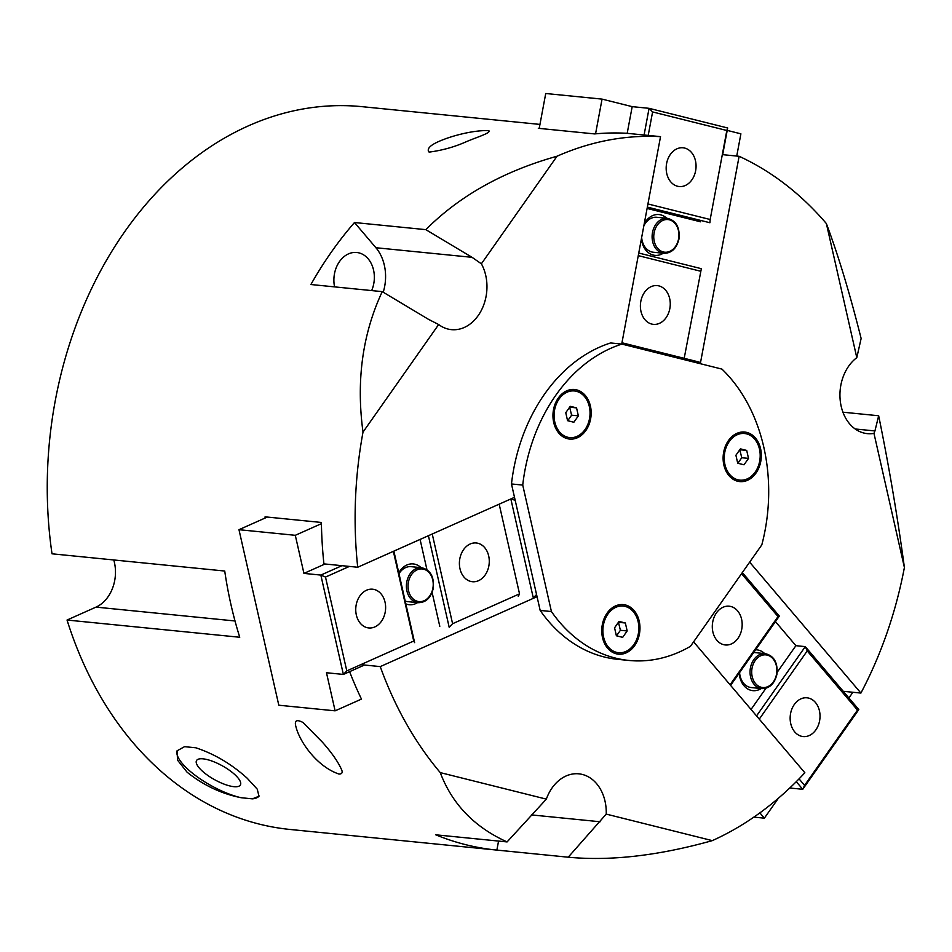 <?xml version="1.0" encoding="UTF-8"?>
<svg xmlns="http://www.w3.org/2000/svg" width="952" height="952" viewBox="0 0 952 952"><rect width="100%" height="100%" fill="white"/><g stroke="black" fill="none" stroke-linecap="round" stroke-linejoin="round"><path stroke-width="1.43" d="M338.983 774.047C317.528 766.919 299.999 742.56 296.024 727.042C294.108 720.581 296.417 719.058 302.962 722.473L322.323 742.096C332.129 753.139 338.662 762.611 341.911 770.501C342.637 772.905 341.661 774.083 338.983 774.047M429.733 152.034L428.781 151.88C426.496 148.167 431.625 143.978 444.156 139.301C455.746 134.863 475.31 129.972 488.828 130.662C491.351 132.875 477.047 137.124 466.682 141.55C455.08 146.775 442.763 150.273 429.733 152.034M187.08 772.191L177.56 760.172L177.048 750.831L184.545 746.666L195.803 747.784C214.331 753.889 231.443 764.016 247.151 778.177L257.242 789.148L258.992 796.265L252.375 798.847L241.106 797.716C221.4 793.754 203.395 785.245 187.08 772.191M177.262 750.462A46.862 14.815 -151 0 0 196.088 775.987A46.862 14.815 -151 0 0 241.106 797.716M252.375 798.847A46.862 14.815 -151 0 0 259.146 795.943M203.038 758.839A25.085 7.937 -151 0 0 196.517 760.588A25.085 7.937 -151 0 0 207.976 775.559A25.085 7.937 -151 0 0 233.871 786.673A25.085 7.937 -151 0 0 240.404 784.924A25.085 7.937 -151 0 0 228.944 769.942A25.085 7.937 -151 0 0 203.038 758.839M539.951 124.414L362.069 106.672A363.188 277.805 -84.3 0 0 52.015 553.802L224.731 571.033A363.188 277.805 95.7 0 0 239.749 637.257L67.045 620.038L96.021 607.114A35.153 26.882 95.7 0 0 113.776 559.966M568.213 857.205L606.234 814.103L712.31 840.628C658.653 855.681 610.625 861.203 568.213 857.205L496.873 850.088A363.188 277.805 -84.3 0 1 496.48 850.053L289.979 829.454A363.188 277.805 -84.3 0 1 67.045 620.038M334.568 286.873A26.358 20.159 -84.3 0 1 356.738 252.494A26.358 20.159 -84.3 0 1 371.673 290.574M382.24 291.633L428.448 319.313L438.658 324.537L363.01 432.113C356.072 380.764 362.486 333.926 382.24 291.633L310.899 284.517A363.188 277.805 -84.3 0 1 354.489 222.53L425.83 229.646C459.649 195.767 503.382 171.289 557.039 156.223L481.379 263.799L472.049 257.326L425.83 229.646M861.132 338.484L856.8 357.666L826.372 223.565C838.2 255.005 849.791 293.323 861.132 338.484M874.936 430.947L878.66 415.762C888.87 465.552 897.45 516.127 904.4 567.487L873.972 433.386L874.936 430.947L855.193 428.983M354.489 222.53L375.909 247.734A41.007 31.368 -84.3 0 1 383.228 292.228M481.379 263.799A41.007 31.368 -84.3 0 1 482.367 308.246A41.007 31.368 -84.3 0 1 451.427 329.642A41.007 31.368 -84.3 0 1 438.658 324.537M722.306 154.617L739.121 156.295L700.315 363.688M826.372 223.565A363.188 277.805 95.7 0 0 739.121 156.295M842.925 412.192L878.66 415.762M749.652 562.156L860.905 693.068A363.188 277.805 95.7 0 0 904.4 567.487M860.905 693.068L843.258 691.307M712.31 840.628A363.188 277.805 95.7 0 0 804.856 772.762L693.603 641.85M496.48 850.053A363.188 277.805 -84.3 0 1 435.754 834.809L507.083 841.925C474.382 827.133 452.105 804.035 440.264 772.607L546.341 799.133L507.083 841.925M537.047 596.666L380.253 666.602A363.188 277.805 95.7 0 0 440.264 772.607M380.253 666.602L360.784 664.651M349.61 671.648A363.188 277.805 95.7 0 0 361.462 699.089L335.116 710.835L326.476 672.743L343.375 674.433L364.473 665.02M265.096 518.055A363.188 277.805 -84.3 0 1 265.072 516.841L321.395 522.458A363.188 277.805 95.7 0 0 323.918 563.881L357.714 567.249L514.496 497.325M363.01 432.113A363.188 277.805 95.7 0 0 357.714 567.249M621.716 344.065L660.533 136.648A363.188 277.805 95.7 0 0 557.039 156.223M660.533 136.648L626.737 133.28A363.188 277.805 95.7 0 0 594.631 133.923L538.308 128.306A363.188 277.805 -84.3 0 1 539.237 128.222M873.972 433.386A41.007 31.368 -84.3 0 1 867.343 433.636A41.007 31.368 -84.3 0 1 840.426 402.172A41.007 31.368 -84.3 0 1 856.8 357.666M546.341 799.133A41.007 31.368 -84.3 0 1 578.852 773.833A41.007 31.368 -84.3 0 1 606.234 814.103M498.562 841.068L496.873 850.088M536.559 594.536L533.298 597.927L510.843 498.955M515.222 500.478L511.236 498.777M428.412 535.714L449.177 627.249L452.593 623.715L432.244 534.012M499.169 504.155L519.53 593.858L518.281 596.428M519.53 593.858L452.593 623.715M478.499 580.696A19.468 14.887 -84.3 0 1 472.406 581.72A19.468 14.887 -84.3 0 1 459.518 560.871A19.468 14.887 -84.3 0 1 476.262 542.973A19.468 14.887 -84.3 0 1 489.233 559.835A19.468 14.887 -84.3 0 1 478.499 580.696M398.983 573.699A17.576 13.447 -84.3 0 1 411.109 566.666L421.629 567.713A17.576 13.447 95.7 0 0 406.504 583.862A17.576 13.447 95.7 0 0 418.142 602.687L407.623 601.64A17.576 13.447 -84.3 0 1 405.207 601.093M405.838 603.901A20.504 15.684 95.7 0 0 415.631 603.651A20.504 15.684 95.7 0 0 417.547 602.628M421.034 567.654A20.504 15.684 95.7 0 0 398.769 572.747M439.788 626.309L432.113 592.465M426.948 569.712L420.082 539.427M393.866 551.125L414.632 642.648L413.727 641.041L346.79 670.898L343.375 674.433L320.836 575.079L303.938 573.402L295.298 535.31L238.976 529.693L278.805 705.218L335.116 710.835M393.366 551.339L413.727 641.041M346.79 670.898L325.501 577.067L349.384 566.416M341.935 565.678L320.836 575.079L325.501 577.067M374.85 626.916A19.468 14.887 -84.3 0 1 368.757 627.951A19.468 14.887 -84.3 0 1 355.87 607.09A19.468 14.887 -84.3 0 1 372.625 589.205A19.468 14.887 -84.3 0 1 385.584 606.055A19.468 14.887 -84.3 0 1 374.85 626.916M325.037 563.989L303.938 573.402M321.407 523.671L295.298 535.31M267.298 517.067L238.976 529.693M698.744 363.295L699.161 362.069L621.953 342.768M638.756 253.03L701.338 268.678L684.191 358.333M638.268 255.636L700.493 271.201M640.815 301.368A19.468 14.887 -84.3 0 1 657.249 285.612A19.468 14.887 -84.3 0 1 670.137 306.473A19.468 14.887 -84.3 0 1 653.393 324.358A19.468 14.887 -84.3 0 1 640.815 301.368M643.838 225.862A17.576 13.447 -84.3 0 1 656.821 217.282L667.328 218.329A17.576 13.447 95.7 0 0 652.215 234.478A17.576 13.447 95.7 0 0 663.841 253.303L653.334 252.244A17.576 13.447 -84.3 0 1 641.66 237.5M641.386 238.988A20.504 15.684 95.7 0 0 663.246 253.244M666.733 218.27A20.504 15.684 95.7 0 0 644.218 223.839M647.098 208.44L700.553 221.804M648.205 135.422L652.596 111.931L649.074 108.326L644.087 135.005M647.348 207.096L709.93 222.744L710.168 219.507L647.943 203.954M652.596 111.931L726.828 130.495L710.168 219.507M722.675 154.664L727.673 127.984L649.074 108.326L632.188 106.648L627.189 133.328M726.828 130.495L727.673 127.984M666.602 163.53A19.468 14.887 -84.3 0 1 683.048 147.786A19.468 14.887 -84.3 0 1 695.936 168.635A19.468 14.887 -84.3 0 1 679.181 186.532A19.468 14.887 -84.3 0 1 666.602 163.53M736.741 156.057L740.894 133.827L727.209 130.4M595.559 133.839L602.057 99.115L632.188 106.648M539.213 128.401L545.734 93.498L602.057 99.115M730.601 685.38L779.331 616.087L778.034 616.575L730.077 684.762M779.331 616.087L742.334 572.557M741.56 573.663L778.034 616.575M737.586 610.863A19.468 14.887 -84.3 0 1 740.704 633.032A19.468 14.887 -84.3 0 1 725.305 644.956A19.468 14.887 -84.3 0 1 712.417 624.107A19.468 14.887 -84.3 0 1 729.161 606.21A19.468 14.887 -84.3 0 1 737.586 610.863M753.687 652.537A17.576 13.447 -84.3 0 1 754.757 652.584L765.277 653.643A17.576 13.447 95.7 0 0 750.152 669.792A17.576 13.447 95.7 0 0 761.79 688.617L751.271 687.558A17.576 13.447 -84.3 0 1 739.585 672.6M764.682 653.584A20.504 15.684 95.7 0 0 755.614 649.799M739.216 673.123A20.504 15.684 95.7 0 0 761.183 688.546M775.44 621.608L795.896 645.682L777.201 672.267M765.979 688.213L751.045 709.454M858.799 709.597L805.285 646.622L807.225 650.93L857.502 710.085L858.799 709.597L802.75 789.291L789.767 788.006M759.268 719.117L807.225 650.93M795.896 645.682L805.285 646.622L756.543 715.916M857.502 710.085L804.571 785.364L799.049 778.867M796.277 781.675L802.75 789.291L804.571 785.364M815.436 702.469A19.468 14.887 -84.3 0 1 818.553 724.65A19.468 14.887 -84.3 0 1 803.155 736.562A19.468 14.887 -84.3 0 1 790.267 715.714A19.468 14.887 -84.3 0 1 807.01 697.816A19.468 14.887 -84.3 0 1 815.436 702.469M759.874 812.877L764.373 818.161L753.877 817.113M778.379 798.252L764.373 818.161M852.909 692.271L848.91 697.959M540.165 610.422A161.09 123.224 95.7 0 0 617.788 659.343L629.058 660.462A161.09 123.224 95.7 0 0 690.462 646.313L761.814 544.865A161.09 123.224 95.7 0 0 721.937 369.102L621.894 344.088L610.625 342.958A161.09 123.224 95.7 0 0 511.474 483.961L540.165 610.422L551.422 611.553A161.09 123.224 95.7 0 0 629.058 660.462M621.894 344.088A161.09 123.224 95.7 0 0 522.731 485.08L511.474 483.961M522.731 485.08L551.422 611.553M639.423 634.02A24.895 19.04 95.7 0 0 615.539 605.924A24.895 19.04 95.7 0 0 607.626 648.205A24.895 19.04 95.7 0 0 639.423 634.02M590.621 418.928A24.895 19.04 95.7 0 0 566.737 390.832A24.895 19.04 95.7 0 0 558.824 433.1A24.895 19.04 95.7 0 0 590.621 418.928M760.767 461.47A24.895 19.04 95.7 0 0 736.884 433.374A24.895 19.04 95.7 0 0 728.982 475.643A24.895 19.04 95.7 0 0 760.767 461.47M565.762 412.704L570.248 406.314L576.555 407.896L578.364 415.857L573.866 422.248L567.57 420.677L565.762 412.704M567.713 420.713L571.605 415.191L569.641 407.182M578.364 415.857L571.605 415.191M576.555 407.896L569.796 407.218M567.761 437.254A23.431 17.921 -84.3 0 1 554.385 411.204A23.431 17.921 -84.3 0 1 574.389 390.963A23.431 17.921 -84.3 0 1 589.895 416.06A23.431 17.921 -84.3 0 1 569.736 437.599A23.431 17.921 -84.3 0 1 567.761 437.254M735.908 455.258L740.406 448.856L746.701 450.439L748.51 458.4L744.024 464.79L737.717 463.219L735.908 455.258M737.871 463.255L741.751 457.733L739.799 449.725M748.51 458.4L741.751 457.733M746.701 450.439L739.942 449.76M737.907 479.796A23.431 17.921 -84.3 0 1 724.532 453.747A23.431 17.921 -84.3 0 1 744.535 433.517A23.431 17.921 -84.3 0 1 760.041 458.602A23.431 17.921 -84.3 0 1 739.882 480.141A23.431 17.921 -84.3 0 1 737.907 479.796M614.564 627.808L619.05 621.418L625.357 622.989L627.166 630.962L622.668 637.352L616.372 635.769L614.564 627.808M616.515 635.817L620.407 630.283L618.443 622.287M627.166 630.962L620.407 630.283M625.357 622.989L618.598 622.322M616.563 652.358A23.431 17.921 -84.3 0 1 603.187 626.309A23.431 17.921 -84.3 0 1 623.191 606.067A23.431 17.921 -84.3 0 1 638.697 631.164A23.431 17.921 -84.3 0 1 618.538 652.703A23.431 17.921 -84.3 0 1 616.563 652.358M96.021 607.114L235.013 620.978M472.049 257.326L375.909 247.734M600.105 821.754L531.394 814.9M432.862 588.336A16.398 12.543 -84.3 0 1 411.918 597.678A16.398 12.543 -84.3 0 1 417.131 569.82A16.398 12.543 -84.3 0 1 432.862 588.336M678.562 238.94A16.398 12.543 -84.3 0 1 657.618 248.282A16.398 12.543 -84.3 0 1 662.83 220.436A16.398 12.543 -84.3 0 1 678.562 238.94M776.511 674.254A16.398 12.543 -84.3 0 1 755.567 683.596A16.398 12.543 -84.3 0 1 760.779 655.749A16.398 12.543 -84.3 0 1 776.511 674.254M574.389 390.963L573.259 390.855M569.736 437.599L568.606 437.492M744.535 433.517L743.405 433.398M739.882 480.141L738.764 480.034M623.191 606.067L622.061 605.96M618.538 652.703L617.408 652.584M421.629 567.713C430.471 569.903 434.35 576.817 433.255 588.467C430.839 597.951 425.794 602.687 418.142 602.687M667.328 218.329C676.182 220.507 680.061 227.433 678.966 239.083C676.551 248.567 671.505 253.303 663.841 253.303M765.277 653.643C774.119 655.821 777.998 662.747 776.903 674.397C774.488 683.881 769.442 688.617 761.79 688.617"/></g></svg>
